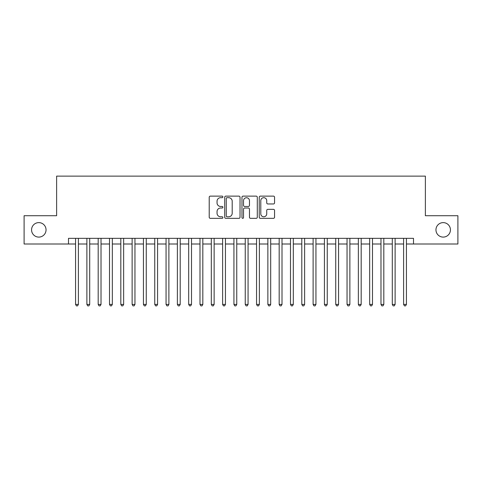 <?xml version="1.0" encoding="UTF-8"?>
<svg xmlns="http://www.w3.org/2000/svg" width="482" height="482" viewBox="0 0 482 482"><rect width="100%" height="100%" fill="white"/><g stroke="black" fill="none" stroke-linecap="round" stroke-linejoin="round"><path stroke-width="0.72" d="M222.901 196.909A0.777 0.777 0 0 0 222.124 196.132L210.327 196.132A1.109 1.109 0 0 0 209.218 197.24L209.218 217.225A1.109 1.109 0 0 0 210.327 218.34L222.124 218.34A0.777 0.777 0 0 0 222.901 217.563A0.777 0.777 0 0 0 222.124 216.786L220.599 216.786A3.555 3.555 0 0 1 217.045 213.231L217.045 211.568A3.555 3.555 0 0 1 220.599 208.013L222.124 208.013A0.777 0.777 0 0 0 222.901 207.236A0.777 0.777 0 0 0 222.124 206.459L220.599 206.459A3.555 3.555 0 0 1 217.045 202.904L217.045 201.241A3.555 3.555 0 0 1 220.599 197.686L222.124 197.686A0.777 0.777 0 0 0 222.901 196.909M435.957 229.86A7.242 7.242 0 0 0 443.193 237.096A7.242 7.242 0 0 0 450.435 229.86A7.242 7.242 0 0 0 443.193 222.618A7.242 7.242 0 0 0 435.957 229.86M31.565 229.86A7.242 7.242 0 0 0 38.807 237.096A7.242 7.242 0 0 0 46.043 229.86A7.242 7.242 0 0 0 38.807 222.618A7.242 7.242 0 0 0 31.565 229.86M273.451 203.958A1.109 1.109 0 0 0 274.559 202.85L274.559 197.24A1.109 1.109 0 0 0 273.451 196.132L260.346 196.132A1.109 1.109 0 0 0 259.238 197.24L259.238 217.225A1.109 1.109 0 0 0 260.346 218.34L273.451 218.34A1.109 1.109 0 0 0 274.559 217.225L274.559 210.453A1.109 1.109 0 0 0 273.451 209.345L267.841 209.345A1.109 1.109 0 0 0 266.733 210.453L266.733 213.815A2.97 2.97 0 0 1 263.762 216.786A2.97 2.97 0 0 1 260.792 213.815L260.792 200.657A2.97 2.97 0 0 1 263.762 197.686A2.97 2.97 0 0 1 266.733 200.657L266.733 202.85A1.109 1.109 0 0 0 267.841 203.958L273.451 203.958M68.498 244L24.1 244L24.1 215.719L56.623 215.719L56.623 176.129L425.377 176.129L425.377 215.719L457.9 215.719L457.9 244L413.502 244L413.502 238.343L68.498 238.343L68.498 244L75.566 244M240.03 197.24A1.109 1.109 0 0 0 238.915 196.132L225.817 196.132A1.109 1.109 0 0 0 224.708 197.24L224.708 217.225A1.109 1.109 0 0 0 225.817 218.34L238.915 218.34A1.109 1.109 0 0 0 240.03 217.225L240.03 197.24M243.085 196.132L256.183 196.132A1.109 1.109 0 0 1 257.292 197.24L257.292 217.225A1.109 1.109 0 0 1 256.183 218.34L250.574 218.34A1.109 1.109 0 0 1 249.465 217.225L249.465 209.122A1.109 1.109 0 0 0 248.357 208.013L244.639 208.013A1.109 1.109 0 0 0 243.524 209.122L243.524 217.563A0.777 0.777 0 0 1 242.747 218.34A0.777 0.777 0 0 1 241.97 217.563L241.97 197.24A1.109 1.109 0 0 1 243.085 196.132M78.397 244L86.88 244M89.706 244L98.189 244M101.021 244L109.504 244M112.33 244L120.813 244M123.645 244L132.128 244M134.954 244L143.437 244M146.263 244L154.746 244M157.578 244L166.061 244M168.887 244L177.37 244M180.202 244L188.685 244M191.511 244L199.994 244M202.826 244L211.309 244M214.135 244L222.618 244M225.449 244L233.933 244M236.758 244L245.242 244M248.067 244L256.551 244M259.382 244L267.865 244M270.691 244L279.174 244M282.006 244L290.489 244M293.315 244L301.798 244M304.63 244L313.113 244M315.939 244L324.422 244M327.254 244L335.737 244M338.563 244L347.046 244M349.872 244L358.355 244M361.187 244L369.67 244M372.496 244L380.979 244M383.811 244L392.294 244M395.12 244L403.603 244M406.434 244L413.502 244M227.04 197.686A0.777 0.777 0 0 0 226.263 198.464L226.263 216.008A0.777 0.777 0 0 0 227.04 216.786L228.649 216.786A3.555 3.555 0 0 0 232.203 213.231L232.203 201.241A3.555 3.555 0 0 0 228.649 197.686L227.04 197.686M249.465 200.711A2.97 2.97 0 0 0 246.495 197.74A2.97 2.97 0 0 0 243.524 200.711L243.524 205.35A1.109 1.109 0 0 0 244.639 206.459L248.357 206.459A1.109 1.109 0 0 0 249.465 205.35L249.465 200.711M78.397 238.343L78.397 304.401L75.566 304.401L75.566 238.343M78.397 304.401L77.548 305.871L76.415 305.871L75.566 304.401M89.706 238.343L89.706 304.401L86.88 304.401L86.88 238.343M89.706 304.401L88.857 305.871L87.73 305.871L86.88 304.401M101.021 238.343L101.021 304.401L98.189 304.401L98.189 238.343M101.021 304.401L100.172 305.871L99.039 305.871L98.189 304.401M112.33 238.343L112.33 304.401L109.504 304.401L109.504 238.343M112.33 304.401L111.481 305.871L110.354 305.871L109.504 304.401M123.645 238.343L123.645 304.401L120.813 304.401L120.813 238.343M123.645 304.401L122.796 305.871L121.663 305.871L120.813 304.401M134.954 238.343L134.954 304.401L132.128 304.401L132.128 238.343M134.954 304.401L134.104 305.871L132.972 305.871L132.128 304.401M146.263 238.343L146.263 304.401L143.437 304.401L143.437 238.343M146.263 304.401L145.419 305.871L144.287 305.871L143.437 304.401M157.578 238.343L157.578 304.401L154.746 304.401L154.746 238.343M157.578 304.401L156.728 305.871L155.596 305.871L154.746 304.401M168.887 238.343L168.887 304.401L166.061 304.401L166.061 238.343M168.887 304.401L168.037 305.871L166.911 305.871L166.061 304.401M180.202 238.343L180.202 304.401L177.37 304.401L177.37 238.343M180.202 304.401L179.352 305.871L178.22 305.871L177.37 304.401M191.511 238.343L191.511 304.401L188.685 304.401L188.685 238.343M191.511 304.401L190.661 305.871L189.534 305.871L188.685 304.401M202.826 238.343L202.826 304.401L199.994 304.401L199.994 238.343M202.826 304.401L201.976 305.871L200.843 305.871L199.994 304.401M214.135 238.343L214.135 304.401L211.309 304.401L211.309 238.343M214.135 304.401L213.285 305.871L212.158 305.871L211.309 304.401M225.449 238.343L225.449 304.401L222.618 304.401L222.618 238.343M225.449 304.401L224.6 305.871L223.467 305.871L222.618 304.401M236.758 238.343L236.758 304.401L233.933 304.401L233.933 238.343M236.758 304.401L235.909 305.871L234.776 305.871L233.933 304.401M248.067 238.343L248.067 304.401L245.242 304.401L245.242 238.343M248.067 304.401L247.224 305.871L246.091 305.871L245.242 304.401M259.382 238.343L259.382 304.401L256.551 304.401L256.551 238.343M259.382 304.401L258.533 305.871L257.4 305.871L256.551 304.401M270.691 238.343L270.691 304.401L267.865 304.401L267.865 238.343M270.691 304.401L269.842 305.871L268.715 305.871L267.865 304.401M282.006 238.343L282.006 304.401L279.174 304.401L279.174 238.343M282.006 304.401L281.157 305.871L280.024 305.871L279.174 304.401M293.315 238.343L293.315 304.401L290.489 304.401L290.489 238.343M293.315 304.401L292.466 305.871L291.339 305.871L290.489 304.401M304.63 238.343L304.63 304.401L301.798 304.401L301.798 238.343M304.63 304.401L303.781 305.871L302.648 305.871L301.798 304.401M315.939 238.343L315.939 304.401L313.113 304.401L313.113 238.343M315.939 304.401L315.089 305.871L313.963 305.871L313.113 304.401M327.254 238.343L327.254 304.401L324.422 304.401L324.422 238.343M327.254 304.401L326.404 305.871L325.272 305.871L324.422 304.401M338.563 238.343L338.563 304.401L335.737 304.401L335.737 238.343M338.563 304.401L337.713 305.871L336.581 305.871L335.737 304.401M349.872 238.343L349.872 304.401L347.046 304.401L347.046 238.343M349.872 304.401L349.028 305.871L347.896 305.871L347.046 304.401M361.187 238.343L361.187 304.401L358.355 304.401L358.355 238.343M361.187 304.401L360.337 305.871L359.204 305.871L358.355 304.401M372.496 238.343L372.496 304.401L369.67 304.401L369.67 238.343M372.496 304.401L371.646 305.871L370.519 305.871L369.67 304.401M383.811 238.343L383.811 304.401L380.979 304.401L380.979 238.343M383.811 304.401L382.961 305.871L381.828 305.871L380.979 304.401M395.12 238.343L395.12 304.401L392.294 304.401L392.294 238.343M395.12 304.401L394.27 305.871L393.143 305.871L392.294 304.401M406.434 238.343L406.434 304.401L403.603 304.401L403.603 238.343M406.434 304.401L405.585 305.871L404.452 305.871L403.603 304.401"/></g></svg>
